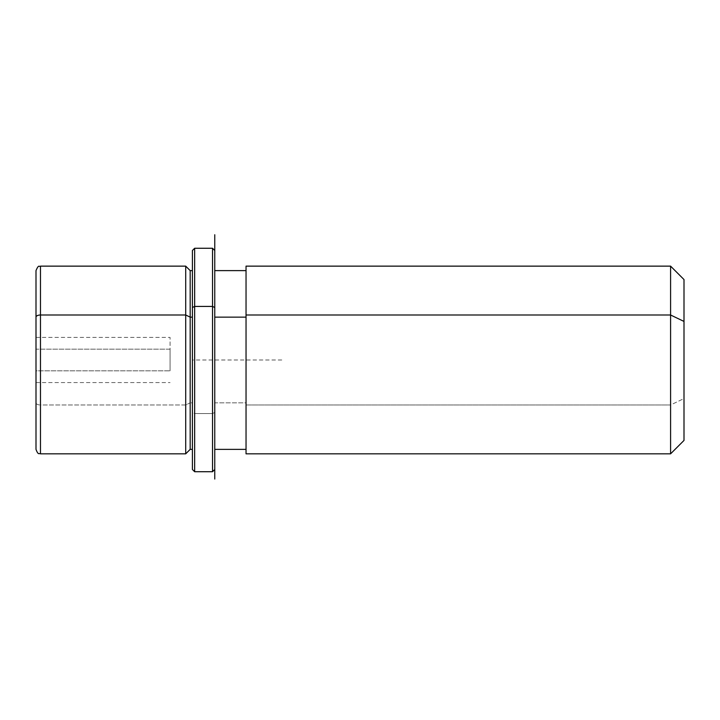 <?xml version="1.0" encoding="UTF-8"?>
<svg xmlns="http://www.w3.org/2000/svg" width="720" height="720" viewBox="0 0 720 720"><rect width="100%" height="100%" fill="white"/><g stroke="black" fill="none" stroke-linecap="round" stroke-linejoin="round"><path stroke-width="0.54" stroke-dasharray="3.6 2.7" d="M170.073 370.818L170.073 337.41L170.073 349.164L36 349.164L36 337.41L36 370.818L170.073 370.818L36 370.818L36 382.572L36 349.164L170.073 349.164L170.073 370.818M190.179 449.37L190.179 402.84L185.706 404.982L185.706 453.834L185.706 404.982L190.179 402.84L190.179 270.612L190.179 449.37M185.706 266.139L185.706 404.982L40.473 404.982L40.473 453.834L40.473 404.982L185.706 404.982L185.706 266.139M192.411 317.142L192.411 449.37L192.411 402.84L190.179 402.84L192.411 402.84L192.411 270.612L192.411 438.426L192.411 317.142M246.042 317.142L246.042 449.37L246.042 402.84L214.758 402.84L214.758 449.37L214.758 270.612L214.758 402.84L246.042 402.84L246.042 270.612L246.042 438.426L246.042 317.142M246.042 449.37L246.042 315M246.042 266.139L246.042 404.982L670.59 404.982L670.59 266.139L670.59 404.982L246.042 404.982L246.042 453.834M684 440.433L684 398.556L670.59 404.982L670.59 453.834L670.59 404.982L684 398.556L684 279.549M684 321.426L684 398.556M36 270.612L36 317.142M36 349.164L36 379.809L36 349.164M40.473 266.139L40.473 404.982L40.473 266.139M36 402.84A4.473 2.142 180 0 0 40.473 404.982A4.473 2.142 0 0 1 36 402.84L36 449.37M281.79 359.991L192.411 359.991L192.411 449.37L192.411 307.494M192.411 250.497L192.411 412.479L194.652 413.55L194.652 471.717L194.652 413.55L192.411 412.479L192.411 469.476M194.652 413.55L194.652 248.265L194.652 413.55L212.526 413.55L212.526 248.265L212.526 413.55L194.652 413.55M214.758 307.494L214.758 449.37M214.758 317.142L214.758 438.426L214.758 317.142M212.526 471.717L212.526 413.55L212.526 471.717M214.758 270.612L214.758 469.476L214.758 412.479L212.526 413.55L214.758 412.479L214.758 250.497M36 337.41L170.073 337.41M36 382.572L170.073 382.572"/><path stroke-width="1.08" d="M185.706 315L190.179 317.142L190.179 449.37L190.179 317.142L185.706 315L185.706 266.139L185.706 453.834L185.706 315L40.473 315L185.706 315M192.411 270.612L190.179 270.612L190.179 317.142L192.411 317.142L190.179 317.142L190.179 270.612L185.706 266.139L40.473 266.139L40.473 315L40.473 266.139C39.15 267.354 38.97 263.637 36 270.612L36 402.84M214.758 317.142L246.042 317.142L214.758 317.142M246.042 315L246.042 266.139L670.59 266.139L684 279.549L684 321.426L670.59 315L670.59 453.834L246.042 453.834L246.042 315L670.59 315L670.59 266.139L670.59 315L246.042 315L246.042 449.37L214.758 449.37L214.758 307.494L214.758 479.043L214.758 234.747L214.758 270.612L246.042 270.612M670.59 315L684 321.426L684 440.433L670.59 453.834L670.59 315M684 398.556L684 321.426M36 317.142L36 449.37C38.367 455.733 39.186 452.889 40.473 453.834L40.473 315A4.473 2.142 180 0 0 36 317.142A4.473 2.142 0 0 1 40.473 315L40.473 453.834L185.706 453.834L190.179 449.37L192.411 449.37L192.411 307.494L194.652 306.423L194.652 471.717L194.652 306.423L192.411 307.494L192.411 250.497L194.652 248.265L194.652 306.423L194.652 248.265L212.526 248.265L212.526 306.423L194.652 306.423L212.526 306.423L212.526 471.717L212.526 306.423L214.758 307.494L212.526 306.423L212.526 248.265L214.758 250.497L214.758 307.494M214.758 469.476L212.526 471.717L194.652 471.717L192.411 469.476L192.411 307.494"/></g></svg>
